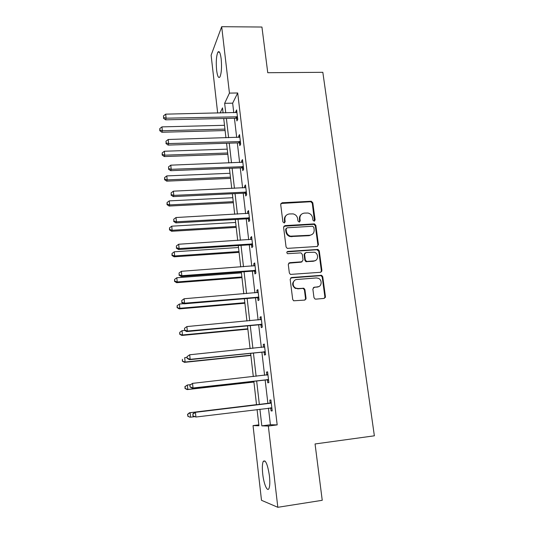<?xml version="1.0" encoding="UTF-8"?>
<svg xmlns="http://www.w3.org/2000/svg" width="534" height="534" viewBox="0 0 534 534"><rect width="100%" height="100%" fill="white"/><g stroke="black" fill="none" stroke-linecap="round" stroke-linejoin="round"><path stroke-width="0.8" d="M314.152 221.176L315.113 219.975L312.797 202.766L311.295 201.251L282.106 202.753L280.69 204.469L282.893 221.877L284.181 222.958L285.169 221.737L284.882 219.481C284.796 216.277 286.304 214.434 289.408 213.94L293.153 213.894C295.669 214.561 297.178 216.177 297.672 218.733L297.965 220.983L299.24 222.064L300.221 220.849L299.928 218.606C299.828 215.422 301.309 213.58 304.38 213.093L308.005 213.039C310.541 213.673 312.07 215.289 312.584 217.865L312.884 220.101L314.152 221.176M314.459 221.109L312.29 203.234L310.788 201.725L280.891 203.481M284.589 222.852L284.428 219.921L284.882 219.481M299.601 221.977L299.44 219.04L299.928 218.606M262.721 473.985C262.081 467.817 262.267 463.599 263.289 461.336C265.592 459.527 267.641 464.386 269.436 475.907C270.084 482.142 269.904 486.387 268.882 488.643C267.207 492.108 263.736 483.637 262.721 473.985M216.617 70.208C215.896 61.871 216.33 55.85 217.905 52.145C219.254 50.563 220.348 52.806 221.176 58.867C221.897 67.311 221.47 73.352 219.901 76.989C218.519 78.551 217.425 76.295 216.617 70.208M313.972 297.585L314.967 298.973L315.828 299.14L324.031 298.426L325.426 296.597L322.756 276.759L321.642 275.324L291.591 277.513L290.162 279.335L292.699 299.414L293.633 300.789L304.62 300.108L306.042 298.266L304.927 289.688L303.913 288.287L298.106 288.54L295.809 288.106C291.704 286.351 292.612 279.602 296.951 279.482L316.262 277.947L318.264 278.267C322.523 279.783 321.889 286.798 317.456 286.945L314.252 287.212L312.851 289.034L313.972 297.585M217.665 113.061L211.117 55.209L221.683 26.7L261.934 27.034L267.754 72.717L322.83 72.31L374.367 435.811L315.06 443.961L322.242 500.305L277.827 507.3L261.493 500.298L253.043 425.605L258.937 425.772L257.074 409.518M221.683 26.7L229.44 93.103L224.647 103.316L225.748 112.894M268.448 408.116L270.398 424.75L277.186 424.897L237.697 92.983L229.44 93.103M277.186 424.897L268.335 426.039L277.827 507.3M317.062 246.481L318.444 244.726L315.841 225.388L314.466 223.886L285.009 225.608L283.587 227.351L286.057 246.922L287.259 248.383L317.062 246.481M319.279 250.907L321.915 270.491L320.527 272.287L290.416 274.416L289.355 272.994L288.28 264.49L289.708 262.688L301.643 261.814L303.052 260.025L302.324 254.444L301.129 252.982L300.482 252.896L287.606 253.697C286.484 252.769 286.544 252.015 287.786 251.427L318.037 249.438L319.279 250.907L318.745 251.28L321.375 270.825L321.915 270.491M237.697 92.983L232.664 103.175L233.779 112.727M234.433 118.248L236.689 137.478M237.323 142.925L239.626 162.55M240.26 167.91L242.61 187.941M243.23 193.221L245.627 213.667M246.234 218.86L248.684 239.733M249.285 244.832L251.788 266.132M252.375 271.145L254.925 292.892M255.499 297.805L258.109 320.006M258.67 324.819L261.333 347.48M261.887 352.193L264.597 375.329M265.138 379.934L267.908 403.524M236.595 118.408L236.896 120.951L237.75 119.362L236.629 109.904L235.788 111.539L235.921 112.681M239.506 143.065L239.806 145.642L240.68 144.173L239.552 134.595L238.685 136.11L238.838 137.418M242.449 168.036L242.756 170.646L243.651 169.305L242.503 159.599L241.615 160.994L241.789 162.47M242.296 166.755L242.403 167.643M245.433 193.328L245.74 195.971L246.661 194.763L245.5 184.931L244.585 186.192L244.786 187.841M245.293 192.153L245.386 192.961M248.45 218.953L248.764 221.63L249.705 220.549L248.53 210.59L247.596 211.724L247.816 213.547M248.323 217.885L248.41 218.613M251.514 244.906L251.828 247.616L252.796 246.668L251.601 236.582L250.646 237.583L250.887 239.586M254.611 271.199L254.938 273.949L255.919 273.141L254.711 262.915L253.737 263.783L253.997 265.972M257.755 297.839L258.082 300.622L259.09 299.961L257.869 289.602L256.867 290.322L257.148 292.705M260.932 324.832L261.266 327.656L262.301 327.135L261.066 316.642L260.038 317.216L260.338 319.799M264.163 352.193L264.497 355.05L265.558 354.683L264.303 344.043L263.249 344.47L263.576 347.254M267.427 379.914L267.774 382.811L268.856 382.598L267.581 371.818L266.506 372.091L266.846 374.975M270.745 408.016L271.092 410.953L272.2 410.9L270.912 399.966L269.81 400.086L270.151 403.01M325.273 297.578L324.812 297.618M305.882 299.254L305.468 299.287M305.755 261.567L307.083 261.466M313.832 260.972L314.806 260.899M258.836 424.864L253.043 425.605M223.092 112.948L222.511 107.868L220.095 113.014M256.547 404.899L253.83 381.216M253.303 376.59L250.64 353.354M250.099 348.622L247.489 325.867M246.935 321.034L244.385 298.74M243.818 293.813L241.315 271.973M240.741 266.947L238.291 245.56M237.703 240.44L235.3 219.487M234.7 214.274L232.35 193.749M231.743 188.449L229.44 168.343M228.819 162.957L226.563 143.259M225.935 137.792L223.726 118.495M259.904 409.171L261.827 425.852L268.335 426.039M226.389 118.435L228.612 137.719M229.24 143.179L231.509 162.857M232.13 168.237L234.446 188.322M235.053 193.615L237.416 214.127M238.017 219.327L240.433 240.26M241.021 245.38L243.484 266.746M244.065 271.766L246.581 293.58M247.149 298.506L249.712 320.78M250.272 325.606L252.889 348.342M253.436 353.067L256.113 376.276M256.647 380.896L259.37 404.558M232.664 103.175L224.647 103.316M270.398 424.75L261.827 425.852M235.788 111.539L236.822 111.519M238.685 136.11L239.726 136.077M241.615 160.994L242.663 160.954M244.585 186.192L245.64 186.146M247.596 211.724L248.657 211.664M250.646 237.583L251.714 237.517M253.737 263.783L254.805 263.703M256.867 290.322L257.942 290.236M260.038 317.216L261.119 317.116M263.249 344.47L264.337 344.363M266.506 372.091L267.601 371.971M271.092 410.953L272.193 410.813M301.189 214.555C299.834 215.696 299.254 217.191 299.44 219.04M286.07 215.522C284.802 216.671 284.248 218.132 284.428 219.921M317.55 246.368L317.917 245.106L315.32 225.809L313.952 224.313L283.848 226.249M313.845 227.317L312.577 226.242L287.092 227.804L286.097 229.026L286.404 231.422C286.831 233.805 288.186 235.387 290.476 236.182L309.74 235.26C312.811 234.74 314.286 232.884 314.166 229.687L313.845 227.317M286.237 228.325L285.637 229.446L286.097 229.026M312.13 234.446L309.226 235.661L290.009 236.582C287.726 235.794 286.371 234.212 285.944 231.836L285.637 229.446M320.907 272.207L321.375 270.825M302.144 261.693L301.143 262.167L288.68 263.182M318.745 251.28L316.922 249.738L286.978 251.881M313.919 260.912C318.524 260.799 318.891 253.456 314.372 252.235L305.995 252.509L304.594 254.284L305.321 259.864L306.483 261.313L307.163 261.413L313.919 260.912L313.398 261.266L315.594 260.418M304.974 253.003L304.093 254.645L304.594 254.284M313.398 261.266L305.975 261.66L304.821 260.212L304.093 254.645M318.818 286.591L313.385 287.572M294.795 280.29C291.784 283.033 291.958 285.737 295.315 288.4L298.106 288.54M304.947 300.048L305.535 298.539L304.427 289.982L303.405 288.58L302.571 288.427L297.618 288.834M324.285 298.386L324.879 296.871L322.216 277.073L321.101 275.644L290.629 277.947M224.507 125.303L161.956 126.878L162.336 130.763L161.889 132.258L225.108 130.556M159.96 130.102L159.806 128.554L159.786 130.703L159.96 130.102L162.336 130.763L224.941 129.108M159.806 128.554L161.956 126.878M161.889 132.258L159.786 130.703M237.45 116.806L166.094 118.188L165.694 114.149L236.936 112.454M237.683 118.788L235.728 118.221L165.607 119.823L166.094 118.188L163.611 117.52L163.451 115.905L163.611 117.52M163.417 118.174L165.607 119.823M165.694 114.149L163.451 115.905M227.237 149.146L164.359 151.235L164.746 155.167L164.278 156.549L227.831 154.326M162.343 154.48L162.189 152.911L162.162 155.034L162.343 154.48L164.746 155.167L227.678 152.998M162.189 152.911L164.359 151.235M164.278 156.549L162.162 155.034M230.007 173.283L166.788 175.906L167.175 179.885L166.701 181.146L230.588 178.383M164.759 179.164L164.605 177.568L164.572 179.671L164.759 179.164L167.175 179.885L230.454 177.175M164.605 177.568L166.788 175.906M166.701 181.146L164.572 179.671M240.373 141.583L168.631 143.579L168.223 139.487L239.853 137.178M240.594 143.439L238.631 142.885L168.123 145.088L168.631 143.579L166.121 142.878L165.961 141.243L166.121 142.878M165.927 143.479L168.123 145.088M168.223 139.487L165.961 141.243M243.344 166.681L171.194 169.305L170.787 165.16L242.816 162.216M243.544 168.41L241.628 167.856L170.673 170.68L171.194 169.305L168.671 168.564L168.504 166.908L168.671 168.564M168.464 169.118L170.673 170.68M170.787 165.16L168.504 166.908M232.804 197.713L169.245 200.884L169.645 204.916L169.144 206.051L233.378 202.74M167.209 204.162L167.049 202.546L167.015 204.615L167.209 204.162L169.645 204.916L233.258 201.658M167.049 202.546L169.245 200.884M169.144 206.051L167.015 204.615M235.641 222.458L171.734 226.182L172.142 230.267L171.628 231.275L236.208 227.397M169.685 229.473L169.525 227.838L169.485 229.88L169.685 229.473L172.142 230.267L236.095 226.449M169.525 227.838L171.734 226.182M171.628 231.275L169.485 229.88M238.511 247.502L174.258 251.801L174.665 255.94L174.137 256.821L239.065 252.368M172.195 255.112L172.035 253.456L171.988 255.466L172.195 255.112L174.665 255.94L238.972 251.547M172.035 253.456L174.258 251.801M174.137 256.821L171.988 255.466M246.348 192.107L173.797 195.377L173.376 191.172L245.814 187.581M246.534 193.702L244.545 193.154L173.256 196.612L173.797 195.377L171.254 194.596L171.087 192.914L171.254 194.596M171.04 195.097L173.256 196.612M173.376 191.172L171.087 192.914M249.391 217.859L176.434 221.79L176.006 217.532L248.844 213.273M249.565 219.314L247.562 218.786L175.873 222.892L176.434 221.79L173.864 220.976L173.697 219.274L173.864 220.976M173.65 221.416L175.873 222.892M176.006 217.532L173.697 219.274M252.475 243.945L179.104 248.557L178.676 244.245L251.921 239.299M252.629 245.266L250.62 244.746L178.53 249.518L179.104 248.557L176.514 247.703L176.347 245.98L176.514 247.703M176.293 248.09L178.53 249.518M178.676 244.245L176.347 245.98M255.599 270.378L181.814 275.684L181.373 271.312L255.038 265.672M255.733 271.552L253.717 271.045L181.213 276.499L181.814 275.684L179.204 274.796L179.03 273.048L179.204 274.796M178.97 275.123L181.213 276.499M181.373 271.312L179.03 273.048M258.763 297.158L184.557 303.185L184.11 298.753L258.196 292.392M258.883 298.192L256.847 297.692L183.936 303.853L184.557 303.185L181.927 302.251L181.747 300.482L181.927 302.251M181.687 302.518L183.936 303.853M184.11 298.753L181.747 300.482M261.967 324.298L187.334 331.06L186.887 326.568L261.4 319.466M262.074 325.179L260.025 324.692L186.7 331.574L187.334 331.06L184.684 330.085L184.504 328.29L184.684 330.085M184.437 330.292L186.7 331.574M186.887 326.568L184.504 328.29M187.047 356.632L187.227 358.447L187.047 356.632L189.703 354.77L264.637 346.906M187.3 356.485L189.703 354.77L190.157 359.322L189.497 359.676L263.249 352.053L265.305 352.533M265.218 351.806L190.157 359.322L187.481 358.307M263.743 347.234L264.624 346.753M187.227 358.447L189.497 359.676M321.755 271.466L321.348 271.439M241.415 272.874L176.814 277.753L177.228 281.945L176.681 282.693L241.962 277.647M174.738 281.084L174.571 279.409L174.525 281.385L174.738 281.084L177.228 281.945L241.889 276.966M174.571 279.409L176.814 277.753M176.681 282.693L174.525 281.385M325.4 297.218L324.892 297.191M325.44 296.777L325.079 296.771M306.055 298.559L305.548 298.673M183.663 303.686L179.404 304.046L179.824 308.292L179.264 308.899L244.899 303.245M177.315 307.39L177.148 305.695L177.094 307.637L179.824 308.292L244.839 302.705M177.148 305.695L179.404 304.046M179.264 308.899L177.094 307.637M184.684 330.433L182.027 330.679L182.454 334.978L181.874 335.445L247.869 329.178M179.925 334.044L179.751 332.322L179.698 334.231L182.454 334.978L247.823 328.777M179.751 332.322L182.027 330.679M181.874 335.445L179.698 334.231M187.12 357.413L184.684 357.667L185.118 362.019L184.517 362.346L250.88 355.437M182.568 361.044L182.394 359.302L182.334 361.178L185.118 362.019L250.853 355.183M184.517 362.346L182.334 361.178M190.498 384.66L187.381 385.007L187.814 389.419L187.194 389.593L253.924 382.03M185.245 388.405L185.071 386.643L185.004 388.478L187.814 389.419L253.917 381.937M184.831 386.716L187.381 385.007L185.071 386.643M187.194 389.593L185.004 388.478M189.87 385.147L190.051 386.99L189.87 385.147L192.554 383.359L267.928 374.721M190.137 385.067L192.554 383.359L193.014 387.978L192.34 388.165L266.513 379.781L268.582 380.255M268.515 379.687L193.014 387.978L190.318 386.916M266.62 375.102L267.888 374.394M190.051 386.99L192.34 388.165M256.514 404.639L189.477 412.755L190.111 412.715L190.551 417.188L194.503 416.707M256.52 404.665L190.111 412.715L187.534 414.357L187.961 416.133L187.781 414.344M187.961 416.133L189.91 417.208L187.708 416.14M187.534 414.357L189.477 412.755M270.384 403.257L194.75 412.395L271.259 402.91M193.008 414.05L195.444 412.348L195.911 417.027L192.921 415.933L193.008 414.05L192.921 415.933M271.853 407.943L195.911 417.027L193.195 415.919M269.283 403.357L271.199 402.409M271.899 408.343L270.277 407.896M194.75 412.395L192.734 414.064M314.593 220.408L315.113 219.975M284.715 222.171L285.169 221.737M299.734 221.283L300.221 220.849M281.658 203.227L282.106 202.753M310.488 201.712L310.995 201.238M312.29 203.234L312.797 202.766M284.549 226.029L285.009 225.608M313.511 224.28L314.025 223.853M315.32 225.809L315.841 225.388M317.917 245.106L318.444 244.726M285.944 231.836L286.404 231.422M291.811 236.782L292.285 236.382M309.226 235.661L309.74 235.26M289.241 263.042L289.708 262.688M301.143 262.167L301.643 261.814M287.319 251.801L287.786 251.427M316.922 249.738L317.45 249.371M304.821 260.212L305.321 259.864M306.656 261.76L307.163 261.413M313.725 287.506L314.252 287.212M316.929 287.239L317.456 286.945M302.571 288.427L303.072 288.133M304.427 289.982L304.927 289.688M305.535 298.539L306.042 298.266M291.117 277.834L291.591 277.513M320.38 275.531L320.921 275.21M322.216 277.073L322.756 276.759M324.879 296.871L325.426 296.597M237.196 116.719L236.348 118.321M236.575 116.619L235.728 118.221M240.126 141.497L239.252 142.978M239.499 141.403L238.631 142.885M243.09 166.595L242.196 167.95M242.463 166.501L241.568 167.863M246.094 192.02L245.179 193.248M245.46 191.933L244.545 193.154M249.131 217.772L248.197 218.867M248.497 217.685L247.562 218.786M252.215 243.864L251.254 244.819M251.574 243.778L250.62 244.746M255.339 270.297L254.351 271.118M254.691 270.217L253.717 271.045M258.503 297.078L257.495 297.758M257.855 297.011L256.847 297.692M261.707 324.218L260.672 324.759M261.053 324.151L260.025 324.692M264.957 351.726L263.896 352.113M264.303 351.666L263.249 352.053M264.403 347.04L264.01 347.193M268.248 379.607L267.167 379.841M267.587 379.547L266.513 379.781M267.688 374.855L266.653 375.102M271.586 407.869L270.478 407.936M271.018 403.05L269.91 403.15M263.289 461.336L265.098 461.082M217.905 52.145L219.474 52.145M310.788 201.725L311.295 201.251M313.952 224.313L314.466 223.886M290.009 236.582L290.476 236.182M305.975 261.66L306.483 261.313M317.51 249.812L318.037 249.438M295.315 288.4L295.809 288.106M303.405 288.58L303.913 288.287M321.101 275.644L321.642 275.324M242.516 166.501L241.628 167.856M245.74 191.94L244.826 193.168M248.991 217.732L248.056 218.827"/></g></svg>
